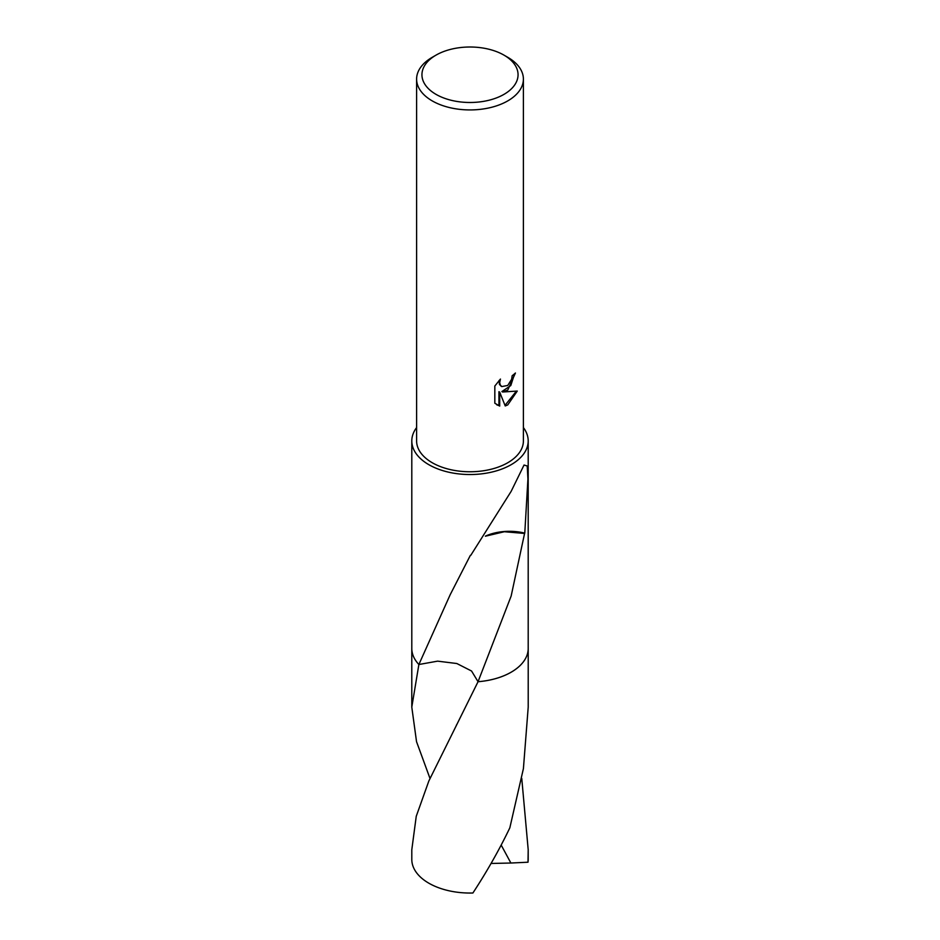<?xml version="1.0" encoding="UTF-8"?>
<svg xmlns="http://www.w3.org/2000/svg" width="940" height="940" viewBox="0 0 940 940"><rect width="100%" height="100%" fill="white"/><g stroke="black" fill="none" stroke-linecap="round" stroke-linejoin="round"><path stroke-width="1.41" d="M507.753 390.077L502.642 392.004L517.27 391.064L507.753 404.905L505.238 405.963L499.704 392.145L499.704 406.092L494.828 403.225L494.828 386.023L500.444 379.067L499.692 382.486L500.233 384.93L501.76 386.563L507.753 385.459L511.619 379.29L512.171 375.718A53.392 30.82 0 0 0 515.426 373.015L507.753 390.077M503.981 55.131L507.753 57.305A53.392 30.82 180 0 1 523.392 79.101A53.392 30.82 180 0 1 507.753 100.897A53.392 30.82 180 0 1 449.567 107.583A53.392 30.82 180 0 1 416.608 79.101A53.392 30.82 180 0 1 432.247 57.305L436.019 55.131A48.057 27.742 180 0 1 503.981 55.131A48.057 27.742 180 0 1 503.981 94.364A48.057 27.742 180 0 1 436.019 94.364A48.057 27.742 180 0 1 436.019 55.131L432.247 57.305M523.392 79.101L523.392 440.93A53.392 30.82 180 0 1 507.753 462.738A53.392 30.82 180 0 1 449.567 469.413A53.392 30.82 180 0 1 416.608 440.93L416.608 79.101M528.198 647.801A58.209 33.605 180 0 1 528.21 648.447A58.198 33.605 180 0 1 511.149 672.194A58.198 33.605 180 0 1 478.049 681.712L471.563 671.019L456.828 663.523L437.629 661.149L418.887 664.51A58.198 33.605 180 0 1 411.802 647.989M429.991 778.426L416.538 741.695L411.791 707.127L418.876 664.51A58.198 33.605 180 0 1 411.802 648.436A58.209 33.605 180 0 1 411.802 647.801M411.791 707.127L411.791 648.447A58.209 33.605 180 0 0 418.876 664.51L450.178 594.726L470.341 555.376A58.198 33.605 0 0 0 470.752 555.364L511.149 491.362L524.038 465.03L527.222 465.97L527.928 479.036L524.779 533.133A58.198 33.605 180 0 1 524.579 533.45L511.149 596.054L478.049 681.712L428.84 780.999L416.244 816.308L411.802 849.713L411.802 859.442A58.198 33.605 180 0 0 428.852 883.201A58.198 33.605 180 0 0 472.902 893C487.061 871.357 499.375 849.643 509.832 827.834L523.415 768.591L528.21 707.139L528.21 648.447A58.209 33.605 180 0 1 478.049 681.723L478.049 681.723A58.198 33.605 180 0 0 511.16 672.206A58.198 33.605 180 0 0 528.198 647.989M523.392 427.571A58.198 33.605 180 0 1 528.198 440.93A58.198 33.605 180 0 1 511.149 464.689A58.198 33.605 180 0 1 447.734 471.974A58.198 33.605 180 0 1 411.802 440.93A58.198 33.605 180 0 1 416.608 427.571M514.615 373.756L510.784 385.565L501.878 391.557L502.642 392.004M501.396 386.328L499.469 384.495L499.093 380.453M496.755 404.811L498.94 405.645L498.94 391.698L499.704 392.145M505.015 405.363L516.26 391.31M498.94 405.645L499.704 406.092M524.779 533.133A38.799 22.395 0 0 0 485.487 536.082M485.393 536.211L504.334 531.735L524.579 533.45M521.759 778.426L528.198 849.725L527.998 862.215L510.89 863.026L501.185 845.072M528.198 849.725L528.198 859.442A58.198 33.605 180 0 1 527.998 862.215M510.89 863.026L491.068 863.461M411.802 648.436L411.802 440.93M501.76 386.563L500.997 386.129M528.198 648.436L528.198 440.93M456.734 724.564L456.37 725.28"/></g></svg>
